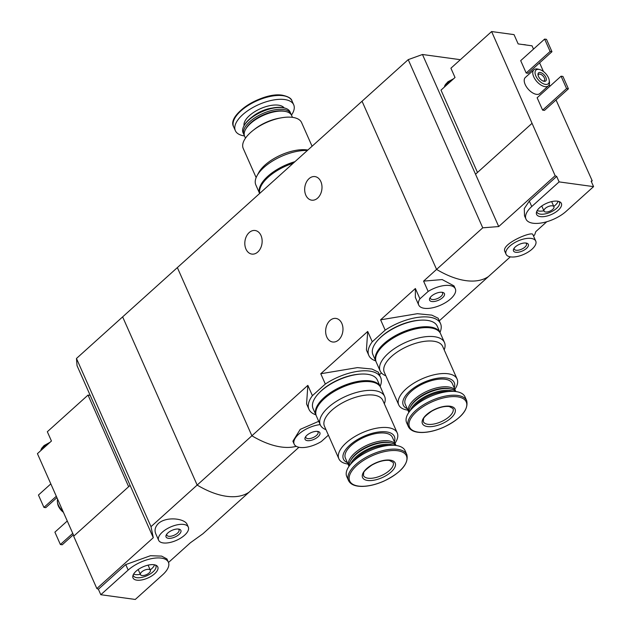 <?xml version="1.0" encoding="UTF-8"?>
<svg xmlns="http://www.w3.org/2000/svg" width="631" height="631" viewBox="0 0 631 631"><rect width="100%" height="100%" fill="white"/><g stroke="black" fill="none" stroke-linecap="round" stroke-linejoin="round"><path stroke-width="0.95" d="M315.839 414.812A39.225 17.636 -23.9 0 1 308.961 409.314A39.225 17.636 -23.9 0 1 312.416 395.676L325.328 384.05L320.761 373.741L367.699 331.456L366.43 350.016L368.812 355.403A39.225 17.636 -23.9 0 1 372.274 341.765L367.699 331.456M325.328 384.05A39.225 17.636 -23.9 0 1 380.682 377.535A39.225 17.636 -23.9 0 1 380.138 386.322M380.682 377.535L378.292 372.148L371.982 369.04L357.454 367.613L320.761 373.741M312.416 395.676L307.849 385.367L306.571 403.927L308.961 409.314M372.274 341.765L385.186 330.131L380.611 319.822L415.372 288.517L415.356 297.446L418.716 305.018A20.018 9 -23.9 0 1 419.938 298.826L415.372 288.517M385.186 330.131A39.225 17.636 -23.9 0 1 440.533 323.624A39.225 17.636 -23.9 0 1 439.988 332.403M440.533 323.624L438.151 318.237L431.841 315.129L417.328 313.702L380.611 319.822M375.69 360.9A39.225 17.636 -23.9 0 1 368.812 355.403M307.849 385.367L197.164 485.065L122.635 316.88L177.358 267.591L251.887 435.776A81.154 42.64 48 0 0 296.262 446.314A81.154 42.64 -132 0 1 251.887 435.776L177.358 267.591L362.044 101.228L436.573 269.413L482.747 227.823L408.218 59.637L362.044 101.228L436.573 269.413A81.154 42.64 48 0 0 488.473 276.544A81.154 42.64 -132 0 1 436.573 269.413L423.582 281.126L442.181 279.572L454.005 285.89L455.322 288.801A20.018 9 -23.9 0 1 440.667 305.136A20.018 9 -23.9 0 1 418.716 305.018M419.938 298.826L428.149 291.435L423.582 281.126M428.149 291.435A20.018 9 -23.9 0 1 455.322 288.801M442.576 297.674A8.116 3.652 -23.9 0 1 433.142 301.586A8.116 3.652 -23.9 0 1 429.861 298.077A8.116 3.652 -23.9 0 1 442.686 292.39A8.116 3.652 -23.9 0 1 442.576 297.674M319.72 420.877L300.238 429.372L292.902 441.203M328.396 435.153L321.353 441.503A20.018 9 -23.9 0 1 294.18 444.137A20.018 9 -23.9 0 1 300.877 432.409A20.018 9 -23.9 0 1 320.177 424.616M318.04 436.786A8.116 3.652 -23.9 0 1 308.606 440.706A8.116 3.652 -23.9 0 1 305.325 437.188A8.116 3.652 -23.9 0 1 318.142 431.509A8.116 3.652 -23.9 0 1 318.04 436.786M320.856 181.602A11.902 8.597 97.8 0 1 320.39 194.38A11.902 8.597 97.8 0 1 311.714 200.177A11.902 8.597 97.8 0 1 304.82 187.21A11.902 8.597 97.8 0 1 314.956 176.593A11.902 8.597 97.8 0 1 320.856 181.602M261.005 235.521A11.902 8.597 97.8 0 1 260.54 248.291A11.902 8.597 97.8 0 1 251.864 254.088A11.902 8.597 97.8 0 1 244.962 241.129A11.902 8.597 97.8 0 1 255.098 230.504A11.902 8.597 97.8 0 1 261.005 235.521M439.302 320.832L510.329 256.849M379.444 374.743L381.44 372.953M341.836 323.435A11.902 8.597 97.8 0 1 341.371 336.205A11.902 8.597 97.8 0 1 332.695 342.002A11.902 8.597 97.8 0 1 325.793 329.043A11.902 8.597 97.8 0 1 335.929 318.418A11.902 8.597 97.8 0 1 341.836 323.435M441.795 292.248A6.649 2.989 -23.9 0 1 442.568 293.021A6.649 2.989 -23.9 0 1 441.045 296.341A6.649 2.989 -23.9 0 1 434.806 299.378A6.649 2.989 -23.9 0 1 430.405 298.408A6.649 2.989 -23.9 0 1 430.358 297.319M317.259 431.367A6.649 2.989 -23.9 0 1 318.032 432.132A6.649 2.989 -23.9 0 1 316.51 435.453A6.649 2.989 -23.9 0 1 310.271 438.49A6.649 2.989 -23.9 0 1 305.869 437.528A6.649 2.989 -23.9 0 1 305.822 436.439M256.147 177.611L243.235 148.474A31.921 14.355 -23.9 0 1 253.055 130.436A31.921 14.355 -23.9 0 1 281.639 117.768A31.921 14.355 -23.9 0 1 292.595 117.366A31.921 14.355 -23.9 0 1 301.602 122.611L312.069 146.242M307.857 150.044A31.921 14.355 156.1 0 0 307.021 149.918A31.921 14.355 156.1 0 0 258.694 172.665L257.006 175.781A35.162 15.814 -23.9 0 1 307.384 150.47M253.055 130.436L254.664 129.174A27.867 12.525 -23.9 0 1 279.62 118.115L281.639 117.768M245.475 138.173L244.647 136.312A25.697 11.555 -23.9 0 1 245.483 129.576A25.697 11.555 -23.9 0 1 284.384 111.261A25.697 11.555 -23.9 0 1 286.088 111.584A25.697 11.555 -23.9 0 1 291.64 115.489L292.461 117.35M245.483 129.576L246.043 128.543A24.617 11.066 -23.9 0 1 283.311 111.001A24.617 11.066 -23.9 0 1 284.944 111.301L286.088 111.584M244.339 135.389A25.697 11.555 -23.9 0 1 243.866 134.545A25.697 11.555 -23.9 0 1 255.642 117.303A25.697 11.555 -23.9 0 1 283.603 109.494A25.697 11.555 -23.9 0 1 290.852 113.722A25.697 11.555 -23.9 0 1 291.159 114.637M243.866 134.545L243.061 132.739A25.697 11.555 -23.9 0 1 243.897 126.003A25.697 11.555 -23.9 0 1 282.806 107.696A25.697 11.555 -23.9 0 1 284.502 108.011A25.697 11.555 -23.9 0 1 290.055 111.916L290.852 113.722M243.897 126.003L244.3 125.269A24.932 11.208 -23.9 0 1 282.041 107.507A24.932 11.208 -23.9 0 1 283.69 107.814L284.502 108.011M244.497 135.917A31.921 14.355 -23.9 0 1 235.339 130.656A31.921 14.355 -23.9 0 1 249.963 109.25A31.921 14.355 -23.9 0 1 284.699 99.548A31.921 14.355 -23.9 0 1 293.707 104.793A31.921 14.355 -23.9 0 1 291.451 115.11M294.961 161.662A35.162 15.814 -23.9 0 0 259.633 193.48L255.863 184.993A35.162 15.814 -23.9 0 1 257.006 175.781M266.818 178.478A33.546 15.081 -23.9 0 1 293.652 162.845M259.735 193.394A35.162 15.814 -23.9 0 1 293.265 163.192M533.503 49.108L532.043 45.818L518.146 43.91L514.036 34.626L491.612 31.55L555.146 175.718A81.154 42.64 -132 0 0 556.676 176.42L559.105 181.894L531.744 206.542A25.161 11.311 156.1 0 0 525.978 219.099A25.161 11.311 156.1 0 0 542.628 222.751A25.161 11.311 156.1 0 0 566.212 211.275L593.574 186.626L559.105 181.894M477.486 172.468L440.998 90.123L455.022 77.487L450.913 68.211L491.612 31.55M591.342 181.594L592.217 180.805L556.045 99.966M549.948 86.218L549.222 84.578M543.441 71.524L539.592 62.848M592.217 180.805A81.154 42.64 -132 0 1 591.152 181.152L593.574 186.626M525.978 219.099L524.503 215.778L524.298 208.561L529.314 201.068L556.676 176.42M482.747 227.823L498.719 226.553L555.146 175.718M533.495 235.986L534.638 234.953L535.782 231.64L546.777 221.733M532.895 234.653C532.753 230.575 500.557 243.976 504.903 251.564M544.474 110.386L542.621 110.133L537.139 97.758L561.077 76.193L562.931 76.446L568.413 88.821L544.474 110.386M528.029 73.275L526.175 73.015L520.693 60.647L544.632 39.083L546.485 39.335L551.967 51.703L528.029 73.275M549.215 80.263L549.435 81.785A10.822 5.687 -132 0 1 548.371 85.855L539.82 93.554A10.822 5.687 -132 0 1 528.36 89.318A10.822 5.687 -132 0 1 525.339 77.479L533.889 69.773A10.822 5.687 -132 0 1 538.046 69.142L539.537 69.52A9.197 4.835 -132 0 1 548.457 77.755A9.197 4.835 -132 0 1 549.215 80.263A9.197 4.835 -132 0 1 543.693 83.899A9.197 4.835 -132 0 1 535.34 74.632A9.197 4.835 -132 0 1 539.537 69.52M498.719 226.553L475.529 174.227L531.965 123.4M475.529 174.227L422.47 54.495L408.218 59.637M422.47 54.495L459.542 59.582L459.81 60.197M545.862 77.4A5.411 2.839 -132 0 1 543.701 81.225A5.411 2.839 -132 0 1 538.006 74.9A5.411 2.839 -132 0 1 540.87 72.628A5.411 2.839 -132 0 1 545.862 77.4M548.371 85.855A10.822 5.687 -132 0 1 536.91 81.62A10.822 5.687 -132 0 1 533.889 69.773M538.133 75.507A4.236 2.224 -132 0 1 538.582 74.411A4.236 2.224 -132 0 1 541.485 74.726A4.236 2.224 -132 0 1 544.324 77.952A4.236 2.224 -132 0 1 544.253 80.705A4.236 2.224 -132 0 1 543.117 81.036M551.967 51.703L550.114 51.45L526.175 73.015M550.114 51.45L544.632 39.083M568.413 88.821L566.559 88.569L542.621 110.133M566.559 88.569L561.077 76.193M532.028 249.182A16.232 7.296 -23.9 0 1 516.813 256.588A16.232 7.296 -23.9 0 1 506.07 254.238A16.232 7.296 -23.9 0 1 517.956 240.987A16.232 7.296 -23.9 0 1 535.751 241.081A16.232 7.296 -23.9 0 1 532.028 249.182M526.467 248.425A8.116 3.652 -23.9 0 1 517.034 252.337A8.116 3.652 -23.9 0 1 513.752 248.819A8.116 3.652 -23.9 0 1 526.577 243.14A8.116 3.652 -23.9 0 1 526.467 248.425M525.686 242.998A6.649 2.989 -23.9 0 1 526.459 243.771A6.649 2.989 -23.9 0 1 524.937 247.092A6.649 2.989 -23.9 0 1 518.698 250.121A6.649 2.989 -23.9 0 1 514.297 249.158A6.649 2.989 -23.9 0 1 514.249 248.07M558.269 210.186A13.559 6.097 -23.9 0 1 543.804 216.63A13.559 6.097 -23.9 0 1 536.397 212.544A13.559 6.097 -23.9 0 1 546.509 203.332A13.559 6.097 -23.9 0 1 560.123 202.03A13.559 6.097 -23.9 0 1 558.269 210.186M544.032 211.101A5.411 2.429 -23.9 0 1 547.992 206.684A5.411 2.429 -23.9 0 1 553.923 206.716A5.411 2.429 -23.9 0 1 552.685 209.413A5.411 2.429 -23.9 0 1 547.613 211.882A5.411 2.429 -23.9 0 1 544.032 211.101L541.879 206.242A5.411 2.429 -23.9 0 1 541.8 205.966M551.628 201.612A5.411 2.429 -23.9 0 1 551.77 201.857L553.923 206.716M558.112 201.281A12.304 5.537 -23.9 0 1 555.256 205.209A12.304 5.537 -23.9 0 1 553.781 206.4M543.89 210.786A12.304 5.537 -23.9 0 1 537.194 210.549M559.058 201.534A12.304 5.537 -23.9 0 1 559.445 202.157A12.304 5.537 -23.9 0 1 556.629 208.301A12.304 5.537 -23.9 0 1 545.089 213.909A12.304 5.537 -23.9 0 1 536.942 212.126A12.304 5.537 -23.9 0 1 536.744 211.424M445.376 86.179A9.741 4.378 -23.9 0 1 450.297 81.746M444.484 86.983A9.741 4.378 -23.9 0 1 445.068 85.153A9.741 4.378 -23.9 0 1 452.79 79.498M523.454 44.635A9.741 4.378 -23.9 0 1 525.323 44.793A9.741 4.378 -23.9 0 1 526.025 44.99M298.928 447.276L249.064 492.196A81.154 42.64 -132 0 1 197.164 485.065L150.998 526.656L76.469 358.471L122.635 316.88L197.164 485.065A81.154 42.64 48 0 0 249.064 492.196L202.89 533.787L190.349 542.794L168.501 562.481M128.637 486.706L88.032 395.077L47.333 431.738L51.45 441.022L41.804 449.706A9.741 4.378 -23.9 0 1 43.705 447.411A9.741 4.378 -23.9 0 1 46.726 445.273M88.032 395.077L90.209 395.377M73.914 535.995L37.426 453.65L41.804 449.706M150.998 526.656L153.286 537.707L96.851 588.542A81.154 42.64 48 0 0 98.381 589.244L100.81 594.717L135.279 599.45L162.64 574.802A25.161 11.311 156.1 0 0 168.406 562.245A25.161 11.311 156.1 0 0 151.755 558.601A25.161 11.311 156.1 0 0 128.172 570.069L100.81 594.717M168.406 562.245L166.931 558.924L161.615 556.108L150.438 555.73L125.743 564.595L98.381 589.244M188.314 527.114L187.131 524.448C184.844 518.493 166.537 516.15 158.476 523.407C155.155 526.735 154.264 530.214 155.786 533.834L158.633 540.262A16.232 7.296 -23.9 0 1 162.348 532.162A16.232 7.296 -23.9 0 1 177.571 524.755A16.232 7.296 -23.9 0 1 188.314 527.114A16.232 7.296 -23.9 0 1 176.428 540.357A16.232 7.296 -23.9 0 1 158.633 540.262M96.851 588.542L73.669 536.216L130.096 485.389L153.286 537.707M76.469 358.471L77.037 365.657L130.096 485.389M57.642 499.271A10.822 5.687 48 0 0 57.429 502.063L57.65 503.585A9.197 4.835 48 0 0 58.407 506.101A9.197 4.835 48 0 0 63.431 512.333M57.429 502.063A10.822 5.687 48 0 0 58.32 505.021A10.822 5.687 48 0 0 62.982 511.315M50.827 483.89L38.452 495.035L43.933 507.403L56.309 496.258M43.933 507.403L45.787 507.655L56.916 497.638M67.272 521.001L54.897 532.146L60.379 544.514L72.754 533.376M60.379 544.514L62.232 544.774L73.362 534.749M167.909 532.927A8.116 3.652 -23.9 0 1 179.141 529.164A8.116 3.652 -23.9 0 1 179.378 534.126A8.116 3.652 -23.9 0 1 169.826 538.353A8.116 3.652 -23.9 0 1 166.316 534.851A8.116 3.652 -23.9 0 1 167.909 532.927M178.25 529.03A6.649 2.989 -23.9 0 1 179.023 529.795A6.649 2.989 -23.9 0 1 174.156 535.23A6.649 2.989 -23.9 0 1 166.86 535.191A6.649 2.989 -23.9 0 1 166.813 534.094M136.115 571.165A13.559 6.097 -23.9 0 1 156.543 565.565A13.559 6.097 -23.9 0 1 147.875 578.012A13.559 6.097 -23.9 0 1 132.826 576.071A13.559 6.097 -23.9 0 1 136.115 571.165M148.048 565.147A5.411 2.429 -23.9 0 1 148.198 565.384L150.352 570.243A5.411 2.429 -23.9 0 1 146.392 574.66A5.411 2.429 -23.9 0 1 140.461 574.628A5.411 2.429 -23.9 0 1 141.699 571.931A5.411 2.429 -23.9 0 1 146.771 569.462A5.411 2.429 -23.9 0 1 150.352 570.243M140.461 574.628L138.307 569.769A5.411 2.429 -23.9 0 1 138.221 569.501M154.54 564.808A12.304 5.537 -23.9 0 1 150.21 569.927M140.319 574.313A12.304 5.537 -23.9 0 1 133.622 574.084M155.486 565.068A12.304 5.537 -23.9 0 1 155.873 565.684A12.304 5.537 -23.9 0 1 146.865 575.732A12.304 5.537 -23.9 0 1 133.37 575.653A12.304 5.537 -23.9 0 1 133.173 574.951M40.912 450.51A9.741 4.378 -23.9 0 1 41.488 448.68A9.741 4.378 -23.9 0 1 43.318 446.527A9.741 4.378 -23.9 0 1 49.218 443.025M454.848 389.311A31.921 14.355 156.1 0 0 457.089 379.01A31.921 14.355 156.1 0 0 448.089 373.765A31.921 14.355 156.1 0 0 413.352 383.467A31.921 14.355 156.1 0 0 398.729 404.873A31.921 14.355 156.1 0 0 407.863 410.134M398.729 404.873L384.303 372.329A31.921 14.355 -23.9 0 1 398.926 350.915A31.921 14.355 -23.9 0 1 433.663 341.221A31.921 14.355 -23.9 0 1 442.67 346.458L457.089 379.01M454.21 387.868A27.867 12.525 156.1 0 0 446.369 377.993A27.867 12.525 156.1 0 0 411.838 389.414A27.867 12.525 156.1 0 0 407.224 408.691M455.834 391.567A25.697 11.555 156.1 0 0 455.677 391.173L452.253 383.443A25.697 11.555 156.1 0 0 445.005 379.223A25.697 11.555 156.1 0 0 417.036 387.032A25.697 11.555 156.1 0 0 405.26 404.266L408.691 411.996A25.697 11.555 156.1 0 0 408.872 412.374M455.677 391.173A25.697 11.555 156.1 0 0 448.428 386.953A25.697 11.555 156.1 0 0 420.467 394.761A25.697 11.555 156.1 0 0 408.691 411.996M455.543 391.528A25.697 11.555 156.1 0 0 450.913 389.043L449.761 388.759A24.617 11.066 156.1 0 0 448.136 388.451A24.617 11.066 156.1 0 0 410.868 405.993L410.308 407.034A25.697 11.555 156.1 0 0 409.038 412.13M450.913 389.043A25.697 11.555 156.1 0 0 449.209 388.72A25.697 11.555 156.1 0 0 410.308 407.034M453.35 391.362A25.697 11.555 156.1 0 0 450.013 390.526A25.697 11.555 156.1 0 0 426.627 395.755A25.697 11.555 156.1 0 0 410.387 410.395M448.893 391.488A24.932 11.208 156.1 0 0 413.471 407.184M466.695 400.693L464.984 396.828A31.921 14.355 156.1 0 0 455.984 391.583A31.921 14.355 156.1 0 0 421.248 401.284A31.921 14.355 156.1 0 0 406.624 422.691L408.328 426.556C410.284 430.523 414.843 432.503 422.005 432.503C428.686 432.377 435.863 430.65 443.538 427.305C460.953 418.755 468.675 409.882 466.695 400.693A31.921 14.355 156.1 0 0 457.696 395.448A31.921 14.355 156.1 0 0 422.959 405.141A31.921 14.355 156.1 0 0 408.328 426.556M450.029 406.222A17.857 8.029 156.1 0 0 422.502 420.017A17.857 8.029 156.1 0 0 443.688 422.928A17.857 8.029 156.1 0 0 450.029 406.222M444.185 349.874A35.162 15.814 156.1 0 0 444.461 342.499A35.162 15.814 156.1 0 0 434.538 336.717A35.162 15.814 156.1 0 0 396.276 347.405A35.162 15.814 156.1 0 0 380.162 370.989A35.162 15.814 156.1 0 0 385.817 375.745M444.461 342.499L440.548 333.657A35.162 15.814 156.1 0 0 430.626 327.883A35.162 15.814 156.1 0 0 392.356 338.571A35.162 15.814 156.1 0 0 376.242 362.155L380.162 370.989M420.727 320.169A33.546 15.081 156.1 0 0 379.562 338.413M440.335 333.223A35.162 15.814 156.1 0 0 440.154 332.774L437.22 326.148A35.162 15.814 156.1 0 0 427.297 320.374A35.162 15.814 156.1 0 0 389.027 331.054A35.162 15.814 156.1 0 0 372.913 354.646L375.855 361.271A35.162 15.814 156.1 0 0 376.06 361.705M440.154 332.774A35.162 15.814 156.1 0 0 430.232 327A35.162 15.814 156.1 0 0 391.969 337.68A35.162 15.814 156.1 0 0 375.855 361.271M424.056 327.678A33.546 15.081 156.1 0 0 382.891 345.922M394.998 443.23A31.921 14.355 156.1 0 0 397.238 432.921A31.921 14.355 156.1 0 0 388.239 427.676A31.921 14.355 156.1 0 0 353.502 437.378A31.921 14.355 156.1 0 0 338.871 458.784A31.921 14.355 156.1 0 0 348.012 464.053M338.871 458.784L324.452 426.24A31.921 14.355 -23.9 0 1 339.076 404.826A31.921 14.355 -23.9 0 1 373.812 395.132A31.921 14.355 -23.9 0 1 382.812 400.377L397.238 432.921M394.359 441.787A27.867 12.525 156.1 0 0 386.519 431.904A27.867 12.525 156.1 0 0 351.98 443.325A27.867 12.525 156.1 0 0 347.373 462.61M395.976 445.478A25.697 11.555 156.1 0 0 395.826 445.092L392.395 437.354A25.697 11.555 156.1 0 0 385.147 433.134A25.697 11.555 156.1 0 0 357.185 440.943A25.697 11.555 156.1 0 0 345.409 458.177L348.833 465.915A25.697 11.555 156.1 0 0 349.022 466.285M395.826 445.092A25.697 11.555 156.1 0 0 388.578 440.864A25.697 11.555 156.1 0 0 360.609 448.673A25.697 11.555 156.1 0 0 348.833 465.915M395.684 445.439A25.697 11.555 156.1 0 0 391.062 442.954L389.911 442.67A24.617 11.066 156.1 0 0 388.286 442.37A24.617 11.066 156.1 0 0 351.017 459.912L350.457 460.945A25.697 11.555 156.1 0 0 349.188 466.049M391.062 442.954A25.697 11.555 156.1 0 0 389.359 442.631A25.697 11.555 156.1 0 0 350.457 460.945M393.492 445.273A25.697 11.555 156.1 0 0 390.155 444.437A25.697 11.555 156.1 0 0 366.777 449.666A25.697 11.555 156.1 0 0 350.536 464.313M389.043 445.399A24.932 11.208 156.1 0 0 353.62 461.095M406.845 454.604L405.134 450.739A31.921 14.355 156.1 0 0 396.134 445.502A31.921 14.355 156.1 0 0 361.397 455.196A31.921 14.355 156.1 0 0 346.766 476.61L348.478 480.467C350.434 484.434 354.993 486.414 362.155 486.414C368.835 486.288 376.005 484.561 383.68 481.216C401.103 472.666 408.825 463.801 406.845 454.604A31.921 14.355 156.1 0 0 397.845 449.359A31.921 14.355 156.1 0 0 363.109 459.06A31.921 14.355 156.1 0 0 348.478 480.467M390.179 460.133A17.857 8.029 156.1 0 0 362.651 473.928A17.857 8.029 156.1 0 0 383.837 476.839A17.857 8.029 156.1 0 0 390.179 460.133M384.326 403.793A35.162 15.814 156.1 0 0 384.61 396.41A35.162 15.814 156.1 0 0 374.688 390.628A35.162 15.814 156.1 0 0 336.426 401.316A35.162 15.814 156.1 0 0 320.303 424.908A35.162 15.814 156.1 0 0 325.959 429.656M384.61 396.41L380.69 387.576A35.162 15.814 156.1 0 0 370.776 381.794A35.162 15.814 156.1 0 0 332.505 392.482A35.162 15.814 156.1 0 0 316.391 416.066L320.303 424.908M360.877 374.08A33.546 15.081 156.1 0 0 319.712 392.324M380.485 387.134A35.162 15.814 156.1 0 0 380.304 386.693L377.362 380.059A35.162 15.814 156.1 0 0 367.447 374.286A35.162 15.814 156.1 0 0 329.177 384.973A35.162 15.814 156.1 0 0 313.063 408.557L315.997 415.182A35.162 15.814 156.1 0 0 316.21 415.616M380.304 386.693A35.162 15.814 156.1 0 0 370.381 380.911A35.162 15.814 156.1 0 0 332.111 391.599A35.162 15.814 156.1 0 0 315.997 415.182M364.205 381.597A33.546 15.081 156.1 0 0 323.033 399.841M252.187 116.932A20.018 9 -23.9 0 1 272.213 108.059M244.063 125.703A22.046 9.915 -23.9 0 1 255.374 111.308A22.046 9.915 -23.9 0 1 278.46 105.172A22.046 9.915 -23.9 0 1 284.171 107.933M282.988 95.691A31.921 14.355 -23.9 0 1 291.995 100.928C291.475 98.436 288.296 96.535 282.451 95.234C262.953 91.613 226.419 114.566 233.628 126.799A31.921 14.355 -23.9 0 1 248.251 105.385A31.921 14.355 -23.9 0 1 282.988 95.691M234.125 119.519A31.029 13.953 -23.9 0 1 253.646 101.725A31.029 13.953 -23.9 0 1 282.033 95.328M529.314 201.068L531.744 206.542M125.743 564.595L128.172 570.069M457.514 396.828A31.029 13.953 156.1 0 0 409.685 420.798A31.029 13.953 156.1 0 0 446.503 425.854A31.029 13.953 156.1 0 0 457.514 396.828M423.314 421.642A16.232 7.296 156.1 0 0 441.108 421.737A16.232 7.296 156.1 0 0 452.995 408.486L449.217 406.506C444.074 406.001 438.214 407.571 431.643 411.223C426.075 415.206 423.362 417.817 423.511 419.071L423.314 421.642M397.664 450.739A31.029 13.953 156.1 0 0 349.834 474.709A31.029 13.953 156.1 0 0 386.653 479.765A31.029 13.953 156.1 0 0 397.664 450.739M363.464 475.553A16.232 7.296 156.1 0 0 381.258 475.648A16.232 7.296 156.1 0 0 393.145 462.397L389.366 460.417C384.216 459.912 378.363 461.49 371.793 465.142C366.217 469.117 363.511 471.736 363.661 472.99L363.464 475.553M294.18 444.137L292.887 441.211M293.707 104.793L291.995 100.928M235.339 130.656L233.628 126.799M535.751 241.081L532.903 234.653M506.07 254.238L504.895 251.572M445.068 85.153L447.907 81.785L453.626 78.749M522.594 44.517L525.323 44.793M50.046 442.276L44.028 445.589L41.488 448.68"/></g></svg>
